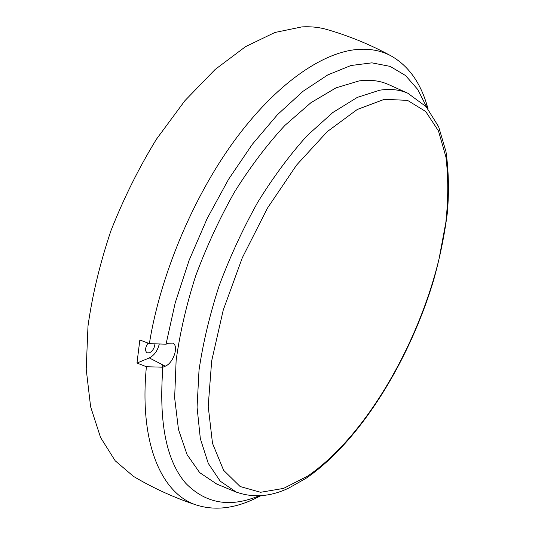 <?xml version="1.0" encoding="UTF-8"?>
<svg xmlns="http://www.w3.org/2000/svg" width="535" height="535" viewBox="0 0 535 535"><rect width="100%" height="100%" fill="white"/><g stroke="black" fill="none" stroke-linecap="round" stroke-linejoin="round"><path stroke-width="0.8" d="M428.114 109L426.121 102.412C419.025 80.437 407.168 64.835 390.543 55.607C370.173 44.559 348.954 35.852 326.878 29.499C319.181 27.272 310.875 26.402 301.961 26.884L274.876 32.488L245.558 46.639L215.117 69.496L184.923 100.667L156.501 139.113C138.879 167.836 123.705 198.351 110.966 230.652C99.992 263.24 92.334 295.032 87.994 326.036L86.202 369.19L90.622 406.781L100.587 437.543L115.212 460.809L133.503 476.397C153.251 488.134 174.122 497.65 196.124 504.933C214.234 510.731 233.721 508.691 254.593 498.821L260.759 495.764M390.543 55.607C380.726 50.45 369.404 48.424 356.584 49.528C321.568 52.764 275.445 84.517 234.069 141.146C192.807 197.776 160.146 276 149.365 343.624L139.842 339.979L136.98 363.044L146.396 366.729C138.899 444.284 162.025 493.818 196.124 504.933M146.396 366.729L162.914 367.197C158.621 422.182 166.278 460.929 185.892 483.439C205.895 503.716 230.204 507.862 258.826 495.878M426.877 107.515L417.748 89.472L405.51 75.515L390.169 66.394L371.879 62.842L350.92 65.524L327.761 74.927L303.044 91.284L277.611 114.523L252.433 144.156L228.592 179.258L207.159 218.527L189.109 260.318L175.219 302.817L166.024 344.199L149.365 343.624M162.914 367.197L165.261 366.181C173.447 363.125 179.151 345.73 172.772 343.149L168.378 343.236L166.024 344.199M389.373 84.918L388.136 84.363C379.616 80.624 369.919 79.474 359.059 80.919L336.013 87.847L310.949 102.693L284.874 125.437C267.333 144.336 250.581 166.459 234.631 191.811C219.544 218.568 206.563 246.582 195.683 275.866C186.32 305.184 179.8 333.419 176.122 360.563L174.644 397.813L178.476 429.491L187.063 454.596L199.662 472.619L216.682 484.008M136.98 363.044L149.312 357.928C154.334 355.307 157.658 350.659 159.29 343.965M148.041 343.122C145.145 347.516 144.811 350.759 147.038 352.846L149.486 352.812C152.769 350.947 154.582 347.944 154.936 343.811M409.061 93.792L407.75 93.204C399.558 89.612 390.202 88.609 379.683 90.201L357.306 97.397L332.877 112.484L307.358 135.422C290.144 154.421 273.652 176.61 257.89 201.989C242.943 228.739 230.01 256.72 219.089 285.931C209.64 315.148 202.946 343.256 199.013 370.247L197.067 407.235L200.331 438.626L208.289 463.43L220.213 481.152L236.376 492.187M384.438 99.289L357.219 109.514L327.286 131.603L296.577 165.074L267.447 208.142L242.295 257.803L223.229 310.119L211.679 360.891L208.202 406.272L212.502 443.334L223.61 470.305L240.148 486.536L260.612 492.28L283.537 488.408L307.645 476.096C365.064 436.928 418.216 345.169 439.088 258.739L445.856 222.353C448.363 198.806 448.39 177.025 445.936 156.996L438.473 130.928L425.666 111.467L407.536 100.373L384.438 99.289M149.312 357.928L165.261 366.181M259.963 495.818L254.593 498.821M427.605 108.384L426.121 102.412M388.136 84.363L407.75 93.204L426.107 106.639L438.626 126.721L445.989 151.679C448.638 170.324 449.126 190.427 447.461 211.98C444.685 234.069 440.118 256.653 433.758 279.725C409.656 360.322 360.302 441.101 306.201 478.203L289.067 487.913C270.523 496.875 252.6 498.145 235.306 491.739L215.438 483.493M162.413 372.641L162.653 365.031"/></g></svg>
